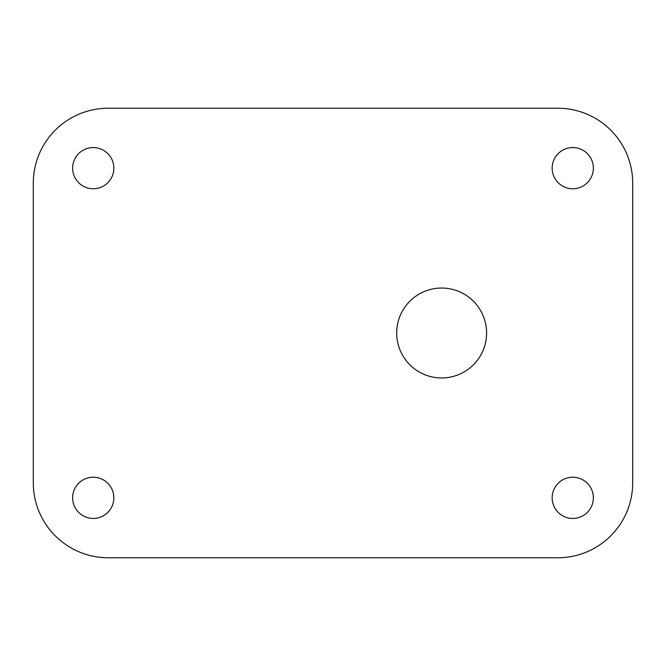 <?xml version="1.0" encoding="UTF-8"?>
<svg xmlns="http://www.w3.org/2000/svg" width="666" height="666" viewBox="0 0 666 666"><rect width="100%" height="100%" fill="white"/><g stroke="black" fill="none" stroke-linecap="round" stroke-linejoin="round"><path stroke-width="0.5" stroke-dasharray="3.33 2.5" d="M486.596 333A44.955 44.955 0 0 1 441.641 377.955A44.955 44.955 0 0 1 396.686 333A44.955 44.955 0 0 1 441.641 288.045A44.955 44.955 0 0 1 486.596 333M72.636 168.165A20.604 20.604 0 0 0 93.24 188.769A20.604 20.604 0 0 0 113.844 168.165A20.604 20.604 0 0 0 93.24 147.561A20.604 20.604 0 0 0 72.636 168.165M552.156 497.835A20.604 20.604 0 0 0 572.76 518.439A20.604 20.604 0 0 0 593.364 497.835A20.604 20.604 0 0 0 572.76 477.231A20.604 20.604 0 0 0 552.156 497.835M552.156 168.165A20.604 20.604 0 0 0 572.76 188.769A20.604 20.604 0 0 0 593.364 168.165A20.604 20.604 0 0 0 572.76 147.561A20.604 20.604 0 0 0 552.156 168.165M72.636 497.835A20.604 20.604 0 0 0 93.24 518.439A20.604 20.604 0 0 0 113.844 497.835A20.604 20.604 0 0 0 93.24 477.231A20.604 20.604 0 0 0 72.636 497.835M632.7 482.85A74.925 74.925 0 0 1 557.775 557.775L108.225 557.775A74.925 74.925 0 0 1 33.3 482.85L33.3 183.15A74.925 74.925 0 0 1 108.225 108.225L557.775 108.225A74.925 74.925 0 0 1 632.7 183.15L632.7 482.85"/><path stroke-width="1" d="M486.596 333A44.955 44.955 0 0 1 441.641 377.955A44.955 44.955 0 0 1 396.686 333A44.955 44.955 0 0 1 441.641 288.045A44.955 44.955 0 0 1 486.596 333M72.636 168.165A20.604 20.604 0 0 0 93.24 188.769A20.604 20.604 0 0 0 113.844 168.165A20.604 20.604 0 0 0 93.24 147.561A20.604 20.604 0 0 0 72.636 168.165M552.156 497.835A20.604 20.604 0 0 0 572.76 518.439A20.604 20.604 0 0 0 593.364 497.835A20.604 20.604 0 0 0 572.76 477.231A20.604 20.604 0 0 0 552.156 497.835M552.156 168.165A20.604 20.604 0 0 0 572.76 188.769A20.604 20.604 0 0 0 593.364 168.165A20.604 20.604 0 0 0 572.76 147.561A20.604 20.604 0 0 0 552.156 168.165M72.636 497.835A20.604 20.604 0 0 0 93.24 518.439A20.604 20.604 0 0 0 113.844 497.835A20.604 20.604 0 0 0 93.24 477.231A20.604 20.604 0 0 0 72.636 497.835M632.7 482.85A74.925 74.925 0 0 1 557.775 557.775L108.225 557.775A74.925 74.925 0 0 1 33.3 482.85L33.3 183.15A74.925 74.925 0 0 1 108.225 108.225L557.775 108.225A74.925 74.925 0 0 1 632.7 183.15L632.7 482.85"/></g></svg>
